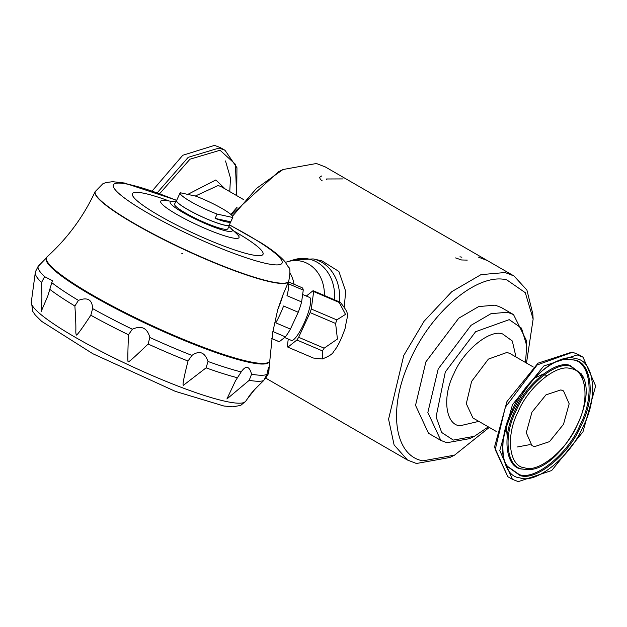 <?xml version="1.0" encoding="UTF-8"?>
<svg xmlns="http://www.w3.org/2000/svg" width="627" height="627" viewBox="0 0 627 627"><rect width="100%" height="100%" fill="white"/><g stroke="black" fill="none" stroke-linecap="round" stroke-linejoin="round"><path stroke-width="0.94" d="M334.457 299.792A40.857 34.148 -77.6 0 0 293.601 259.829L313.202 258.927L321.831 260.816L338.886 271.467L345.665 291.226L344.301 306.65M339.183 302.449A31.021 6.693 -66.9 0 0 338.611 301.563L340.641 302.786C350.728 315.467 347.193 313.704 345.312 327.819C341.394 339.262 337.491 347.178 333.611 351.567C332.804 353.855 329.026 356.324 322.278 358.973L322.403 350.877A31.021 6.693 -66.9 0 0 324.151 348.173L337.428 339.042L335.61 323.477A31.021 6.693 -66.9 0 0 336.793 319.895L345.501 314.378L339.183 302.449L313.672 291.571A31.021 6.693 -66.9 0 0 313.092 290.685L306.321 296.054M288.279 339.074L287.291 346.269A31.021 6.693 -66.9 0 0 287.871 347.154L313.382 358.033L322.278 358.973M336.793 319.895L311.274 309.017L313.672 291.571M44.611 276.656L52.409 280.669L47.848 295.842L41.202 311.447C40.63 307.144 42.644 310.867 41.554 282.448L44.611 276.656A126.991 17.924 -155.1 0 1 38.067 266.499L35.402 271.789L31.35 301.775L32.784 311.454L35.347 315.13L41.68 321.385L92.788 353.706L175.356 391.366L223.91 406.014L232.727 406.829L240.658 405.418L245.69 401.264A118.182 16.686 -155.1 0 1 183.108 388.042A118.182 16.686 -155.1 0 1 75.287 337.31A118.182 16.686 -155.1 0 1 31.35 301.775M39.007 265.527L46.806 257.446M39.948 264.367L38.067 266.499M255.095 389.006L247.054 399.219C249.507 396.954 245.839 397.706 263.763 380.495L266.93 374.39L268.497 367.414L268.732 373.19L265.48 378.465M208.007 361.473L206.079 367.853L183.429 385.276C182.269 385.801 183.797 377.72 188.022 361.034L191.925 355.407C199.425 350.156 204.786 352.178 208.007 361.473A126.991 17.924 -155.1 0 0 241.183 371.936C245.878 365.133 249.334 365.894 251.56 374.209L249.185 380.33L226.911 398.991L235.501 380.785L241.395 371.599M132.352 329.214C141.459 325.178 147.282 327.921 149.837 337.459L148.113 344.019C135.103 356.591 128.488 362.5 128.276 361.755C127.634 363.119 127.704 354.122 128.48 334.763L132.352 329.214A126.991 17.924 -155.1 0 1 92.631 308.594L90.813 315.216C80.938 330.217 76.071 336.723 76.212 334.732C75.162 330.429 76.768 333.572 74.872 306L78.438 300.396C87.514 296.892 92.247 299.628 92.631 308.594M175.646 201.855A34.234 4.836 24.9 0 0 173.397 201.486A34.234 4.836 24.9 0 0 182.849 212.443A34.234 4.836 24.9 0 0 219.724 229.129A34.234 4.836 24.9 0 0 230.603 228.04A34.234 4.836 24.9 0 0 228.871 226.566M338.611 301.563L313.092 290.685M283.059 294.659A29.344 6.333 113.1 0 1 277.753 309.526L283.098 294.541L288.632 281.452A106.653 15.056 -155.1 0 1 185.553 250.204A106.653 15.056 -155.1 0 1 95.147 191.643L102.883 183.735L105.947 182.575L112.633 181.689L124.342 182.998L176.422 200.217M95.147 191.643C83.469 216.628 67.489 238.315 47.221 256.694A122.955 17.36 24.9 0 0 46.586 257.548A122.955 17.36 24.9 0 0 150.801 325.06A122.955 17.36 24.9 0 0 269.634 361.081A122.955 17.36 24.9 0 0 269.876 360.047L272.635 332.812L277.753 309.526M272.855 331.518L285.403 336.871A29.344 6.333 113.1 0 0 290.419 329.081L275.778 322.834A29.344 6.333 113.1 0 0 283.592 306.007L298.233 312.254A29.344 6.333 113.1 0 0 301.618 301.932L286.978 295.685A29.344 6.333 113.1 0 0 288.6 283.851L303.249 290.097A29.344 6.333 113.1 0 0 301.955 287.652L288.428 281.884M180.114 192.881A29.061 4.099 24.9 0 1 180.208 192.74L195.828 196.165A29.061 4.099 24.9 0 1 222.06 208.532A29.061 4.099 24.9 0 1 232.836 217.357L229.317 224.944A29.061 4.099 24.9 0 1 214.136 221.864A29.061 4.099 24.9 0 1 187.371 209.293A29.061 4.099 24.9 0 1 176.595 200.468L180.114 192.881A29.061 4.099 24.9 0 0 190.89 201.706A29.061 4.099 24.9 0 0 217.122 214.073L215.116 218.4L230.736 221.825A29.061 4.099 -155.1 0 1 215.116 218.4M230.736 221.825L232.742 217.498L217.122 214.073M46.586 257.548L46.296 258.175A122.955 17.36 24.9 0 0 119.679 310.616A122.955 17.36 24.9 0 0 248.057 362.085A122.955 17.36 24.9 0 0 269.344 361.708L269.634 361.081M229.553 224.427A29.344 4.146 -155.1 0 1 229.568 225.062A29.344 4.146 -155.1 0 1 214.246 221.95A29.344 4.146 -155.1 0 1 187.222 209.253A29.344 4.146 -155.1 0 1 176.344 200.35A29.344 4.146 -155.1 0 1 176.838 199.95M227.82 228.824A29.344 4.146 -155.1 0 1 199.464 220.226A29.344 4.146 -155.1 0 1 174.596 204.112L176.344 200.35A92.961 13.12 -155.1 0 0 120.603 194.966A92.961 13.12 -155.1 0 0 244.499 257.211A92.961 13.12 -155.1 0 0 259.406 242.077A92.961 13.12 -155.1 0 0 247.571 234.921A92.961 13.12 -155.1 0 0 229.568 225.054L227.82 228.824M271.75 338.517L279.281 341.723A29.344 6.333 113.1 0 1 278.937 341.629L271.742 338.564M301.618 301.932L303.249 290.097M290.419 329.081L298.233 312.254M279.281 341.723L285.403 336.871M302.645 294.486L309.628 297.464A23.324 5.032 113.1 0 1 310.2 297.982A23.324 5.032 113.1 0 1 304.44 322.443A23.324 5.032 113.1 0 1 291.336 340.375L284.603 337.506M287.871 347.154L296.892 339.999A31.021 6.693 -66.9 0 0 298.64 337.295L310.099 312.599A31.021 6.693 -66.9 0 0 311.274 309.017M322.403 350.877L296.892 339.999M324.151 348.173L298.64 337.295M335.61 323.477L310.099 312.599M322.262 180.882L320.334 179.393L319.598 177.355L321.627 175.975M455.57 257.916L461.582 259.97L467.24 260.119M461.88 257.203L459.944 256.796M343.063 178.914L326.518 178.985L326.636 179.769M489.287 427.418L454.528 455.147L449.849 457.483L416.446 463.494L407.566 460.077L394.101 444.935L388.575 419.197L403.741 355.517L424.064 321.251L451.785 291.665L480.98 274.642L505.088 272.533L513.96 275.951L526.915 290.058L532.825 313.884L533.138 319.096L526.476 363.057M478.425 257.133L487.297 260.542L325.28 166.923L316.4 163.506L282.996 169.517L256.537 188.366L232.531 216.174M237.108 207.216L230.869 214.434M488.323 426.862L474.388 436.298L469.717 438.626L446.886 442.733L440.82 440.405L428.515 433.288L415.536 405.356L425.905 361.842L458.729 318.21L478.683 306.579L495.15 305.145L501.216 307.473L513.521 314.589L526.414 340.508L526.727 345.72L525.512 362.508M454.528 455.147L422.88 460.845C394.242 455.829 387.807 409.196 409.266 362.03C430.31 312.074 477.868 272.071 506.859 279.924L525.293 292.699L533.138 319.096M440.82 440.405L427.849 412.464L438.21 368.958L471.034 325.327L490.988 313.688L507.455 312.254L513.521 314.589M474.388 436.298L453.321 440.091L441.69 432.489L436.078 416.884L445.311 371.968L475.619 331.699L509.226 319.645L521.507 328.148L526.727 345.72M231.347 214.865L278.317 171.853L282.996 169.517M157.236 192.787L188.233 157.306L219.129 148.035L225.022 150.3L220.422 147.643L214.536 145.378L182.778 155.269L152.157 190.984M518.31 481.622L512.424 479.357L499.797 450.554L512.478 404.689L543.766 366.003L577.138 354.906L583.024 357.171L595.65 385.966L582.977 431.807L551.682 470.516L518.31 481.622M534.565 446.62L549.487 441.651L563.493 424.338L569.175 403.812L563.524 390.919L560.883 389.908L545.96 394.869L531.947 412.198L526.272 432.716L531.923 445.601L534.565 446.62M313.202 258.927A41.915 35.034 102.4 0 1 339.332 301.94M78.438 300.396A126.991 17.924 -155.1 0 1 51.72 282.62M269.571 360.846L268.865 371.787A126.991 17.924 -155.1 0 1 268.818 372.258M266.93 374.39A126.991 17.924 -155.1 0 1 251.56 374.209M191.925 355.407A126.991 17.924 -155.1 0 1 149.837 337.459M173.397 201.486L164.76 200.507A43.192 6.098 24.9 0 0 176.681 214.332A43.192 6.098 24.9 0 0 223.204 235.384A43.192 6.098 24.9 0 0 236.92 234.004L239.13 235.94M288.632 281.452L288.749 281.194A106.653 15.056 -155.1 0 1 185.67 249.954A106.653 15.056 -155.1 0 1 95.265 191.392M324.402 295.505A37.118 31.021 -77.6 0 0 287.142 261.859L285.434 262.29M294.032 284.274A30.739 25.691 -77.6 0 0 290.152 273.333M128.48 334.763A126.834 17.909 -155.1 0 1 90.813 315.216M188.022 361.034A126.834 17.909 -155.1 0 1 148.113 344.019M237.539 377.775A126.834 17.909 -155.1 0 1 206.079 367.853M263.763 380.495A126.834 17.909 -155.1 0 1 249.185 380.33M41.554 282.448A126.834 17.909 -155.1 0 1 35.324 273.262M74.872 306A126.834 17.909 -155.1 0 1 49.541 289.157M169.18 201.008A72.003 10.165 24.9 0 0 159.101 215.531A72.003 10.165 24.9 0 0 251.49 254.734A72.003 10.165 24.9 0 0 233.691 230.955M236.606 195.561L235.446 164.305L220.053 150.245L189.973 159.203L159.673 193.68M225.179 188.962L215.829 179.965L188.421 194.064M243.558 199.582L221.253 186.689L218.149 185.498L195.358 196.008M181.783 253.316L182.849 253.504M478.816 421.368L459.959 425.788C445.436 424.863 442.074 396.303 453.846 373.857C463.173 350.869 489.977 328.916 502.588 333.948L512.306 340.986L516.005 357.006M496.153 431.384L472.938 417.974L466.3 403.678L471.598 381.42L488.386 359.106L507.024 352.413L510.127 353.612L533.342 367.03M507.204 436.549L506.357 426.956M534.604 378.081L543.335 374.029M530.144 444.574L517.016 447.035M507.831 476.7L495.228 449.567L505.291 407.315L537.167 364.938L572.537 352.249L578.431 354.514L572.09 352.068L538.037 363.158L506.969 401.539L494.491 447.122L507.831 476.7L512.424 479.357M520.057 477.868C501.208 476.669 496.85 439.598 512.126 410.458C524.227 380.62 559.018 352.131 575.39 358.66C594.239 359.851 598.597 396.922 583.322 426.062C571.221 455.9 536.43 484.389 520.057 477.868M519.916 475.438L507.854 466.833C486.184 440.319 536.109 353.934 569.896 359.459L573.533 359.929C591.794 361.089 596.026 397.009 581.221 425.247C569.496 454.16 535.779 481.763 519.916 475.438M569.426 359.443L572.561 359.882C590.697 361.034 594.898 396.703 580.194 424.738C568.556 453.446 535.074 480.862 519.321 474.584L507.604 466.441M526.1 469.498L521.891 469.035C505.511 468.001 501.718 435.781 515.002 410.45C525.52 384.516 555.757 359.757 569.99 365.423L581.315 373.943C600.705 399.846 558.226 473.354 526.1 469.498L522.863 469.082C506.608 468.055 502.854 436.086 516.029 410.959C526.461 385.229 556.462 360.658 570.586 366.286L581.315 373.943M524.721 467.813C538.334 473.236 567.263 449.551 577.318 424.745C590.023 400.52 586.394 369.703 570.727 368.707C557.113 363.284 528.185 386.969 518.129 411.774C505.425 436 509.053 466.817 524.721 467.813M230.603 228.04L236.92 234.004M288.749 281.194C290.317 272.447 290.27 267.831 288.585 267.345L284.948 261.678C279.861 255.855 271.891 249.57 261.044 242.814L229.615 224.905M287.142 261.859L293.601 259.829M245.69 401.264L248.653 397.024M268.865 371.787L268.732 373.19M161.86 200.076L164.76 200.507M513.96 275.951L487.304 260.542M407.566 460.077L265.809 378.167M225.022 150.3L236.951 167.707L236.692 195.616M543.828 375.048L546.815 375.197M229.756 191.603L230.485 178.131L225.508 160.959M583.024 357.171L578.431 354.514M581.057 373.535L584.685 386.193"/></g></svg>
